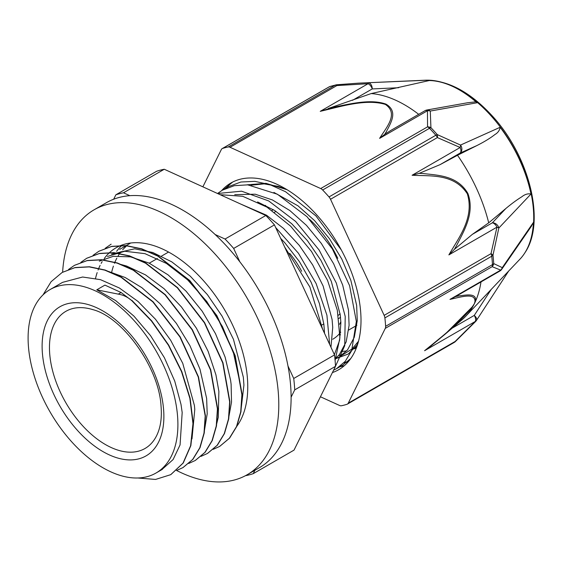 <?xml version="1.0" encoding="UTF-8"?>
<svg xmlns="http://www.w3.org/2000/svg" width="562" height="562" viewBox="0 0 562 562"><rect width="100%" height="100%" fill="white"/><g stroke="black" fill="none" stroke-linecap="round" stroke-linejoin="round"><path stroke-width="0.84" d="M161.737 469.72L173.11 459.54L180.065 444.935L182.179 412.529L180.999 404.373L174.733 381.092L164.385 357.685L150.511 335.591L133.96 316.146L115.681 300.593L96.762 289.823L118.287 294.13C123.141 294.902 127.602 297.031 131.67 300.522L151.438 320.993L168.431 345.251L181.519 371.63L189.879 398.367L192.963 423.622L190.623 445.722L183.022 463.116L170.736 474.665L155.548 479.442L137.866 477.995M131.67 300.522L121.104 292.514L104.918 285.117L96.762 289.823M43.007 294.902L51.093 281.71L62.15 272.465L74.823 267.688L89.218 266.901L104.82 270.153L121.027 277.249L152.829 301.871L179.903 336.919L198.245 377.004L205.193 415.971L204.006 433.119L199.784 447.809L192.668 459.442L182.959 467.598L176.475 470.534M68.536 269.479L74.374 265.39L87.054 260.635L101.455 259.841L117.051 263.079L133.264 270.203L165.059 294.811L192.134 329.852L210.49 369.951L217.424 408.911L216.244 426.059L212.007 440.741L204.905 452.396L195.19 460.524L188.72 463.46M80.816 262.391L86.611 258.33L99.277 253.56L113.693 252.788L129.281 256.005L145.488 263.135L177.29 287.737L204.378 322.792L222.721 362.89L229.647 401.844L228.488 419.006L224.245 433.674L217.129 445.329L207.434 453.478L200.978 456.379M93.067 255.31L98.849 251.277L111.515 246.493L125.923 245.727L141.519 248.959L157.725 256.061L189.527 280.67L216.602 315.732L234.944 355.823L241.885 394.777L240.712 411.932L236.483 426.621L229.359 438.255L219.665 446.418L213.202 449.34M105.242 248.285L111.143 244.175M131.915 300.382L151.684 320.853L168.677 345.103L181.765 371.489L190.125 398.226L193.209 423.481L190.869 445.582L183.268 462.976L170.848 474.602M62.227 272.422L75.069 267.547L89.463 266.76L105.066 270.013L121.273 277.108L153.075 301.731L180.142 336.779L198.491 376.863L205.439 415.831L204.252 432.979L200.03 447.668L192.914 459.302L183.029 467.556M74.458 265.341L87.3 260.494L101.701 259.7L117.296 262.939L133.503 270.062L165.305 294.664L192.38 329.711L210.736 369.803L217.67 408.771L216.489 425.919L212.253 440.601L205.151 452.255L195.33 460.447M86.794 258.225L99.523 253.42L113.938 252.647L129.527 255.865L145.734 262.995L177.536 287.596L204.624 322.651L222.966 362.743L229.893 401.704L228.727 418.866L224.484 433.534L217.375 445.188L207.61 453.372M98.982 251.2L111.761 246.353L126.169 245.58L141.764 248.818L157.964 255.921L189.773 280.529L216.848 315.591L235.19 355.676L242.131 394.636L240.958 411.791L236.728 426.481L229.605 438.114L219.742 446.368M240.922 410.618L243.929 385.096L243.339 377.214L233.476 339.35L222.081 316.16L207.399 294.65L190.265 276.167L171.705 261.815L152.808 252.514L134.683 248.804L111.515 254.094M228.699 417.678L231.516 402.104L231.115 384.275L230.596 380.235L225.123 357.13L215.485 333.631L202.194 311.2L186.064 291.179L168.017 274.832L149.134 263.128L130.525 256.848L113.278 256.321L99.284 261.161M216.461 424.746L218.281 417.313L218.871 391.37M218.871 391.335L215.927 374.826L208.116 351.334L196.412 328.236L181.456 306.964L164.16 288.791L145.516 274.888L126.64 266.051L120.942 264.463M204.217 431.806L207.202 413.829L206.64 398.43M206.633 398.402L199.96 369.115L189.942 345.658L176.37 323.375L160.015 303.656L141.856 287.674L125.185 277.516L108.705 271.523M191.993 438.866L194.782 409.445L194.41 405.469L182.748 363.319L170.7 340.333L155.505 319.279L138.034 301.471L119.327 287.976L100.486 279.665L82.621 277.017L62.579 282.349L50.039 289.585A105.923 61.153 -120 0 0 50.039 411.897A105.923 61.153 -120 0 0 155.962 473.049A105.923 61.153 -120 0 0 177.487 415.234A105.923 61.153 -120 0 0 127.981 314.207A105.923 61.153 -120 0 0 50.039 289.585M343.972 362.764L348.63 361.303M333.589 370.196L336.455 368.728L345.258 361.317L351.657 350.653L356.336 321.471L349.613 285.707L332.367 248.896L307.056 216.742L277.403 194.227L247.737 184.849L234.291 185.671L222.433 190.153L217.536 193.504L241.562 191.185L268.699 200.936L295.654 221.449L319.153 250.069L336.364 283.143L345.216 316.434L344.731 345.679L335.093 367.155M335.093 360.537L339.898 337.888L337.326 310.287L327.59 280.487L311.524 251.488L290.659 226.198L266.964 207.139L242.707 196.286L220.192 194.712M322.595 329.135L309.866 286.992L284.681 247.055M339.476 366.754L342.644 365.152L350.737 358.563M341.296 249.928L315.956 215.934L285.552 191.733L269.922 184.645L254.839 181.35L240.887 182.011L228.622 186.577L225.601 188.516M329.655 344.422L326.915 315.198L316.146 283.62L298.429 253.251L275.647 227.498M338.528 355.606L343.185 354.264M273.926 192.443L297.979 205.818L314.608 220.648L329.508 238.766L341.815 259.096L350.85 280.382L356.638 305.356L357.256 320.656L354.32 337.179L347.527 349.908L339.244 356.989L352.044 348.995L358.521 341.232M285.826 189.134L278.408 186.415L264.154 183.872L251.109 185.2M334.952 359.034L339.371 354.622L346.164 341.886L349.1 325.363L348.489 310.091M348.482 310.062L342.694 285.089L333.659 263.803L321.352 243.472L306.452 225.355L289.823 210.532L272.415 199.946L255.239 194.206L234.733 194.67M330.955 347.232L332.732 327.372L332.093 319.532L323.122 286.002L312.697 264.955L299.265 245.362L283.557 228.439L266.5 215.204L240.719 204.062M280.677 238.379L284.969 242.96L299.413 261.625L311.123 282.243L319.413 303.564L323.867 324.288L324.534 333.329M257.6 201.934L274.656 210.497L291.713 223.732L307.421 240.648L320.853 260.241L331.278 281.295L340.249 314.825L340.888 322.658L339.603 340.34L334.383 354.65M339.244 356.989L334.994 358.999M356.779 346.838L351.405 349.529M346.684 350.899L341.598 351.552M107.44 256.455L124.764 251.242L144.954 253.652L166.429 263.43L187.575 279.806L206.739 301.457L222.489 326.663L233.595 353.407L239.264 379.568M245.552 475.642L245.615 475.67A156.11 90.131 -120 0 0 253.237 473.668L254.923 470.268M129.836 195.681L123.492 192.794L164.273 169.253A156.11 90.131 -120 0 0 156.65 171.255L115.87 194.796L113.679 199.222M291.102 397.179L294.727 389.873L335.5 366.326L294.017 450.127L253.237 473.668M164.273 169.253L265.826 215.492L225.046 239.033L215.141 234.523M239.841 261.801L233.666 248.432L274.439 224.891L334.509 354.931L293.729 378.472L287.983 366.024M335.5 366.326A156.11 90.131 -120 0 0 334.509 354.931M294.727 389.873A156.11 90.131 -120 0 0 293.729 378.472M233.666 248.432A156.11 90.131 -120 0 0 225.046 239.033M274.439 224.891A156.11 90.131 -120 0 0 265.826 215.492M123.492 192.794A156.11 90.131 -120 0 0 115.87 194.796M126.043 246.458A105.923 61.153 -120 0 0 122.656 249.802M121.083 251.664A105.923 61.153 -120 0 0 118.168 255.865M116.833 258.19A105.923 61.153 -120 0 0 114.451 263.304M113.419 266.1A105.923 61.153 -120 0 0 111.655 272.289M92.878 309.648A79.179 45.712 -120 0 0 65.859 311.334A79.179 45.712 -120 0 0 65.859 402.764A79.179 45.712 -120 0 0 145.038 448.476A79.179 45.712 -120 0 0 160.008 425.919C161.315 420.151 161.659 413.548 161.041 406.101C159.039 367.464 122.614 317.228 92.878 309.648M301.654 271.284A60.668 35.027 -120 0 0 289.669 253.343M276.026 211.382A60.668 35.027 -120 0 0 275.415 211.726L274.488 212.26M338.303 315.31A60.668 35.027 -120 0 0 340.115 313.751M273.287 209.64A63.548 36.692 -120 0 0 272.029 210.49M338.816 318.492A63.548 36.692 -120 0 0 340.516 317.214M265.629 205.397A72.66 41.953 -120 0 0 264.456 205.622M339.518 324.295A72.66 41.953 -120 0 0 340.762 321.914A72.66 41.953 -120 0 0 340.846 321.724L340.762 321.914M337.776 258.302A78.427 45.283 -120 0 0 309.592 219.321M332.725 339.251A78.427 45.283 -120 0 0 340.727 332.177M356.645 344.007A97.057 56.038 -120 0 0 357.783 343.832M332.409 372.578A107.792 62.234 -120 0 0 338.682 369.719A107.792 62.234 -120 0 0 315.753 213.82A107.792 62.234 -120 0 0 230.891 183.015A107.792 62.234 -120 0 0 221.632 190.623M224.442 189.071L232.633 182.074M344.309 365.7L339.118 367.014M344.176 362.715L347.857 362.202M356.21 348.335L352.374 349.142M247.111 184.807L266.037 183.338L287.07 189.71M357.558 344.555L348.229 354.025L335.971 358.612M524.852 252.865A103.998 60.043 -120 0 0 524.95 252.717L524.76 253.012A104.16 60.141 60 0 0 533.45 222.355L502.273 267.638L493.71 263.592A142.537 82.291 -120 0 0 492.979 255.204L498.831 228.032L530.985 194.023A104.167 60.141 60 0 0 500.152 127.272L460.51 145.073L437.264 134.585A142.537 82.291 -120 0 0 434.117 131.079A142.537 82.291 -120 0 0 430.928 127.672L430.281 111.051L477.356 102.706A104.16 60.141 60 0 0 452.171 86.211A97.788 56.46 60 0 1 475.937 101.806L477.356 102.706M524.76 253.012A104.16 60.141 60 0 1 519.211 259.939M427.893 80.183L429.263 80.549A97.788 56.46 -120 0 1 452.171 86.211A104.16 60.141 60 0 0 427.893 80.183L358.535 83.148L336.729 84.785A5.768 4.622 -101.5 0 0 336.16 84.855L330.126 86.436A5.768 4.672 72 0 0 329.402 86.759A5.768 3.33 -120 0 0 329.03 86.927L222.173 148.621A5.768 3.33 60 0 1 222.545 148.452L329.402 86.759A142.959 82.537 60 0 1 335.029 85.284A5.768 4.622 -101.5 0 1 336.16 84.855A5.768 5.768 0 0 1 336.736 84.764L336.729 84.785M222.173 148.621A5.768 3.33 60 0 0 221.33 149.548L202.875 186.83M320.431 396.765L339.546 405.462A5.768 3.33 60 0 0 341.401 405.757A142.959 82.537 -120 0 0 347.028 404.275A5.768 3.33 60 0 0 347.4 404.113A5.768 3.33 60 0 0 348.243 403.179L385.279 328.37L492.136 266.676A5.768 5.395 -78.4 0 0 493.71 263.592A5.768 3.084 -3.4 0 1 492.474 264.625L385.616 326.318A5.768 3.33 60 0 1 385.279 328.37M454.251 342.42A5.768 5.768 0 0 0 455.346 341.598A5.768 0.358 -133.6 0 1 455.346 341.598A5.768 0.358 -133.6 0 1 455.101 341.485L348.243 403.179M455.705 296.532L449.986 299.391C460.903 297.024 475.607 292.247 474.939 301.689L474.412 303.62A126.871 73.25 -120 0 0 475.55 301.183C476.899 292.788 466.495 294.924 458.318 296.012M476.379 320.551A5.768 3.196 -146.9 0 0 476.386 320.537A5.768 3.196 -146.9 0 0 474.258 315.415A5.768 3.33 60 0 1 475.283 321.45A5.768 1.215 43.7 0 0 475.726 321.366L455.346 341.598M384.148 315.366A5.768 3.33 60 0 1 384.886 317.902L491.743 256.216A5.768 3.33 -120 0 0 491.005 253.673L384.148 315.366L330.519 199.271L437.377 137.578A5.768 3 -70.8 0 0 437.264 134.585A5.768 1.538 -41.3 0 0 435.859 135.238L329.009 196.932A5.768 3.33 60 0 1 330.519 199.271M423.474 173.567L419.224 173.349L412.087 175.26C430.267 176.271 453.984 173.272 467.331 193.82C474.637 217.838 458.634 237.761 448.876 254.909L496.963 227.153L491.005 253.673A5.768 2.037 -163.7 0 1 492.979 255.204A5.768 2.831 173.5 0 1 491.743 256.216A142.959 82.537 60 0 1 492.474 264.625A5.768 3.33 -120 0 1 492.136 266.676L500.693 270.118A5.768 3.33 60 0 1 499.864 271.039M496.963 227.153A5.768 1.588 8.3 0 1 498.831 228.032A5.768 4.672 -136.7 0 0 492.368 222.805A5.768 3.33 60 0 1 496.963 227.153M499.892 271.024A5.768 5.768 0 0 0 501.711 269.331A5.768 4.187 -145.4 0 0 502.273 267.638A5.768 5.508 127.3 0 1 500.693 270.118L449.986 299.391M320.691 188.551A5.768 3.33 60 0 1 322.644 189.991L429.501 128.305A5.768 3.33 -120 0 0 427.549 126.857L320.691 188.551L230.027 147.265L336.884 85.572L336.736 84.764L358.535 83.148M412.087 175.26L460.166 147.497A5.768 3.33 60 0 1 460.145 153.054A5.768 4.84 -114.1 0 0 460.51 145.073A5.768 2.705 118.8 0 1 460.166 147.497L437.377 137.578A5.768 3.33 -120 0 0 435.859 135.238A142.959 82.537 60 0 0 429.501 128.305A5.768 1.841 136.2 0 1 430.928 127.672A5.768 4.91 -171.8 0 0 427.549 126.857L427.45 110.756A5.768 4.939 -11.4 0 1 430.281 111.051A5.768 4.566 -100.1 0 0 426.867 110.011A5.768 5.768 0 0 0 424.998 110.693A5.768 3.33 60 0 1 427.45 110.756L379.617 138.378L384.787 134.262L386.396 131.606C390.843 122.72 398.353 111.409 385.954 104.11C370.463 98.603 349.55 104.019 333.104 107.335M333.111 107.342L320.235 111.339C340.403 106.696 365.75 98.498 385.342 104.406C399.055 113.721 386.249 127.546 379.617 138.378M320.235 111.339L368.075 83.717A5.768 3.33 60 0 1 372.241 88.929A5.768 3.73 -92.6 0 0 368.426 82.888A5.768 0.752 89.5 0 0 368.075 83.717L336.884 85.572A5.768 3.33 -120 0 0 335.029 85.284L228.172 146.977A5.768 3.33 60 0 1 230.027 147.265M448.876 254.909L454.37 249.402L456.667 245.418C463.917 230.898 475.031 213.258 467.9 193.483C457.496 175.597 438.36 175.316 423.474 173.581M419.224 173.349L440.123 164.617L457.51 155.274A124.743 72.02 60 0 1 488.708 222.826L505.87 208.488C511.722 203.62 516.998 199.742 521.705 196.855C524.831 194.34 527.922 193.398 530.985 194.023M505.87 208.488L492.368 222.805L472.34 234.368L454.356 249.402M500.152 127.272C499.632 130.398 497.883 132.822 494.911 134.543C490.289 138.168 484.261 141.849 476.822 145.6L457.51 155.274M385.616 326.318A142.959 82.537 -120 0 0 384.886 317.902M329.009 196.932A142.959 82.537 -120 0 0 322.644 189.991M467.479 102.783L475.937 101.806M328.222 108.501L371.187 93.566L429.263 80.549M391.061 130.286L384.787 134.255M228.172 146.977A142.959 82.537 -120 0 0 222.545 148.452M431.433 345.553L444.907 334.376L473.183 305.967A5.768 3.59 -146.6 0 1 472.677 306.255C460.805 322.174 440.945 337.319 424.577 350.723L431.433 345.553M444.907 334.376L462.252 319.574A126.871 73.25 -120 0 0 465.652 316.35A126.871 73.25 -120 0 0 473.183 305.967A126.871 73.25 -120 0 0 474.412 303.62L472.677 306.255M458.311 296.041L455.698 296.56M474.939 301.689A5.768 5.002 15.3 0 0 475.55 301.183A126.871 73.25 -120 0 0 480.988 281.941M455.691 296.539L499.85 271.053M533.45 222.355L531.209 226.528M472.34 234.368L488.708 222.826M371.187 93.566A118.364 68.339 60 0 1 418.697 114.332M465.652 316.35L520.005 259.103A104.146 60.127 -120 0 0 533.422 222.707M104.279 258.492A109.105 62.993 60 0 1 116.053 247.793A109.105 62.993 60 0 1 215.871 296.272A109.105 62.993 60 0 1 239.447 422.252A109.105 62.993 60 0 1 236.419 426.776M95.54 278.38A109.105 62.993 60 0 1 97.163 272.598M98.09 270.006A109.105 62.993 60 0 1 100.113 265.397M101.167 263.374A109.105 62.993 60 0 1 102.186 261.618M122.558 244.842A109.105 62.993 -120 0 0 116.629 251.326M176.63 470.485A152.99 88.332 -120 0 0 247.104 474.778A152.99 88.332 -120 0 0 267.14 454.412A152.99 88.332 -120 0 0 234.073 277.761A152.99 88.332 -120 0 0 94.114 209.788A152.99 88.332 -120 0 0 62.635 272.191M94.114 209.788L106.429 202.678A152.99 88.332 60 0 1 246.388 270.652A152.99 88.332 60 0 1 279.454 447.303A152.99 88.332 60 0 1 259.419 467.668L247.104 474.778M121.104 292.507L118.287 294.13M163.542 408.883A86.098 49.709 -120 0 0 67.187 303.789A86.098 49.709 -120 0 0 78.266 431.279A86.098 49.709 -120 0 0 163.542 408.883M425.343 80.204C447.598 80.078 469.572 91.627 491.251 114.838C528.94 154.817 546.285 221.505 524.95 252.717A103.998 60.043 -120 0 0 490.071 114.746A103.998 60.043 -120 0 0 425.343 80.204L359.954 83.085M347.4 404.113L454.258 342.42A5.768 3.33 -120 0 0 455.101 341.485L475.283 321.45L424.577 350.723M440.123 164.617L460.145 153.054L476.822 145.6M352.493 100.331L372.241 88.929L398.627 87.728M491.244 289.395L474.258 315.415L452.213 328.145M228.622 186.584L223.121 189.759M342.651 365.159L336.462 368.735M162.383 469.34L155.962 473.049M130.728 242.995L119.664 249.388M168.558 252.043L161.477 256.132M157.409 258.478L149.253 263.185M323.81 323.881L321.949 324.962M356.877 325.307L348.721 330.013M340.481 334.769L339.982 335.057M356.765 346.88L355.641 347.527M330.126 86.436A5.768 5.768 0 0 0 329.03 86.927M426.86 110.011L467.844 102.713M424.998 110.693L390.232 130.763M475.726 321.366A5.768 5.768 0 0 0 476.386 320.537M476.457 320.424L508.715 270.989M430.422 346.382L444.732 334.523M531.638 225.903L501.711 269.324"/></g></svg>
